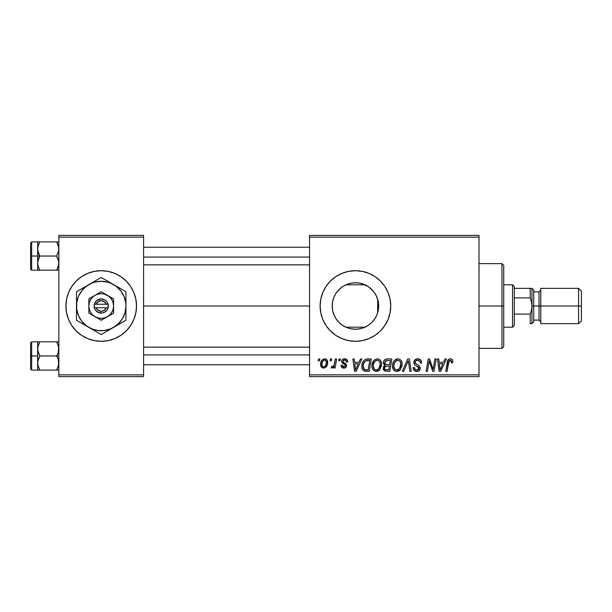 <?xml version="1.0" encoding="UTF-8"?>
<svg xmlns="http://www.w3.org/2000/svg" width="612" height="612" viewBox="0 0 612 612"><rect width="100%" height="100%" fill="white"/><g stroke="black" fill="none" stroke-linecap="round" stroke-linejoin="round"><path stroke-width="0.92" d="M101.194 341.305A35.305 35.305 0 0 1 81.618 335.368A35.305 35.305 0 0 0 101.194 341.305L108.102 340.632L114.727 338.62L120.832 335.361L126.179 330.97L130.57 325.615L133.837 319.51L135.841 312.885L136.522 306A35.305 35.305 0 0 1 101.217 341.305A35.305 35.305 0 0 1 65.905 306A35.305 35.305 0 0 0 68.59 319.502A35.305 35.305 0 0 1 68.59 292.498A35.305 35.305 0 0 0 68.59 319.502L71.856 325.615L76.248 330.97L81.603 335.361L87.707 338.62L94.325 340.632L101.217 341.305A35.305 35.305 0 0 1 81.618 335.368M81.58 335.345A35.305 35.305 0 0 1 76.263 330.977A35.305 35.305 0 0 0 81.58 335.345A35.305 35.305 0 0 1 76.263 330.977M76.24 330.954A35.305 35.305 0 0 1 68.598 319.525A35.305 35.305 0 0 0 76.24 330.954A35.305 35.305 0 0 1 68.598 319.525M68.598 292.475A35.305 35.305 0 0 1 76.24 281.046A35.305 35.305 0 0 0 68.598 292.475A35.305 35.305 0 0 1 76.24 281.046M76.263 281.023A35.305 35.305 0 0 1 81.58 276.655A35.305 35.305 0 0 0 76.263 281.023A35.305 35.305 0 0 1 81.58 276.655M81.618 276.632A35.305 35.305 0 0 1 101.194 270.695A35.305 35.305 0 0 0 81.618 276.632A35.305 35.305 0 0 1 101.194 270.695L94.325 271.368L87.707 273.38L81.603 276.639L76.248 281.03L71.856 286.385L68.598 292.49L66.586 299.115L65.905 306L66.586 312.885L68.598 319.51L66.586 312.885M364.515 327.382A23.233 23.233 0 0 0 364.966 327.183L345.895 327.183A23.233 23.233 0 0 0 351.999 328.981L355.358 329.233M359.443 328.881L356.329 329.218A23.233 23.233 0 0 0 360.491 328.675A23.233 23.233 0 0 0 360.529 328.667L364.5 327.389A23.233 23.233 0 0 0 364.492 327.389L366.336 326.517M363.704 327.711L360.545 328.659A23.233 23.233 0 0 0 364.469 327.405L359.963 328.789L355.434 329.233L350.898 328.789L346.537 327.466L342.521 325.316L339.002 322.425L336.11 318.906L333.968 314.889L332.645 310.529L332.201 306L332.63 310.468M101.232 341.305A35.305 35.305 0 0 0 120.816 335.368A35.305 35.305 0 0 1 101.232 341.305A35.305 35.305 0 0 0 120.816 335.368M120.847 335.345A35.305 35.305 0 0 0 126.171 330.977A35.305 35.305 0 0 1 120.847 335.345A35.305 35.305 0 0 0 126.171 330.977M126.194 330.954A35.305 35.305 0 0 0 133.829 319.525A35.305 35.305 0 0 1 126.194 330.954A35.305 35.305 0 0 0 133.829 319.525M378.231 310.46L378.66 306A23.233 23.233 0 0 1 355.434 329.233A23.233 23.233 0 0 1 332.201 306L332.622 301.578M378.078 311.171L378.208 310.567M372.18 322.096L375.378 317.911M355.473 329.233L359.466 328.881M341.878 324.873L346.43 327.42M346.652 327.512L347.93 327.986L345.895 327.183L364.966 327.183M339.331 322.746L340.83 324.069M332.622 310.414L333.739 314.308L336.034 318.791M336.187 319.02L336.891 320M375.064 335.345A35.305 35.305 0 0 0 390.739 306A35.305 35.305 0 0 1 355.434 341.305A35.305 35.305 0 0 1 320.122 306A35.305 35.305 0 0 0 330.449 330.954M355.45 341.305A35.305 35.305 0 0 0 362.304 340.632L368.944 338.62A35.305 35.305 0 0 0 375.034 335.368L380.396 330.97L384.787 325.615L388.054 319.51L390.058 312.885L390.739 306L390.058 299.115L388.054 292.49L384.787 286.385L380.396 281.03L375.049 276.639L368.944 273.38L362.319 271.368L355.434 270.695L348.542 271.368L341.917 273.38L335.812 276.639L330.465 281.03L326.074 286.385L322.807 292.49L320.803 299.115L320.122 306L320.803 312.885L322.807 319.51L326.074 325.615L330.465 330.97A35.305 35.305 0 0 0 335.797 335.345M335.835 335.368A35.305 35.305 0 0 0 348.526 340.624L355.434 341.305L362.319 340.632M348.557 340.632A35.305 35.305 0 0 0 355.411 341.305M362.335 340.624A35.305 35.305 0 0 0 368.937 338.62M143.583 306L309.534 306L143.583 306M378.293 301.884L378.293 310.123M377.214 297.929L377.673 299.291L377.673 312.709L377.214 314.078M332.591 310.238L332.201 306L332.645 301.471L333.968 297.111L336.11 293.094L339.002 289.575L342.521 286.684L346.537 284.534L350.898 283.211L355.434 282.767L359.963 283.211L364.324 284.534L368.34 286.684L371.859 289.575L374.751 293.094L376.893 297.111L378.216 301.471L378.66 306L378.216 310.529L376.893 314.889L374.751 318.906L371.859 322.425L368.34 325.316L363.78 327.68M333.739 314.308L332.744 311.026M335.835 318.477L334.404 315.884M340.823 324.069L339.897 323.274M338.451 321.858L337.939 321.292M345.451 326.984L343.363 325.852M341.649 324.704L340.838 324.077M351.999 328.981L351.349 328.873M351.334 328.866L347.93 327.986M356.283 329.218L352.045 328.988M368.202 325.408L364.5 327.389M374.383 319.441L372.876 321.346M376.61 315.555L376.128 316.557M309.534 376.617L479.005 376.617L479.005 374.85L309.534 374.85L309.534 237.15L479.005 237.15L479.005 374.85L479.005 235.383L309.534 235.383L479.005 235.383L479.005 237.15L309.534 237.15L309.534 235.383L309.534 374.85L479.005 374.85L479.005 376.617L309.534 376.617L309.534 374.85L309.534 376.617M339.063 358.961L338.765 360.728L340.073 360.728L340.349 358.961L339.063 358.961L338.765 360.728L340.073 360.728L340.349 358.961L339.063 358.961M330.396 358.961L330.098 360.728L331.413 360.728L331.681 358.961L330.396 358.961L330.098 360.728L331.413 360.728L331.681 358.961L330.396 358.961M377.344 358.8L374.039 360.284L372.035 364.737L372.165 367.911L372.938 369.694L375.745 371.453L378.285 370.987L379.547 370.015L381.505 365.601L381.536 363.191L380.687 360.736L379.18 359.252L377.344 358.8C373.733 359.657 371.935 362.052 371.958 365.976C371.874 369.113 373.297 370.941 376.227 371.476L379.899 369.617L381.59 364.148C381.605 361.103 380.19 359.32 377.344 358.8M360.468 358.961L358.946 362.335L354.562 362.335L354.149 358.961L352.856 358.961L354.547 371.316L356.115 371.316L361.86 358.961L360.468 358.961L358.946 362.335L354.562 362.335L354.149 358.961L352.856 358.961L354.547 371.316L356.115 371.316L361.86 358.961L360.468 358.961M386.914 358.961L384.879 359.634L383.617 361.386L383.441 363.582L384.894 365.303L383.594 366.542L383.28 369.189L384.894 371.117L389.775 371.316L391.864 358.961L386.914 358.961C384.696 359.244 383.51 360.529 383.357 362.809L384.894 365.303L383.196 368.317L384.894 371.117L389.775 371.316L391.864 358.961L386.914 358.961M407.699 358.961L402.298 371.316L403.683 371.316L408.311 360.728L409.933 371.316L411.226 371.316L409.336 358.961L407.699 358.961L402.298 371.316L403.683 371.316L408.311 360.728L409.933 371.316L411.226 371.316L409.336 358.961L407.699 358.961M452.849 361.524L452.528 359.986L451.358 358.969L449.69 358.862L448.137 359.887L445.766 371.316L447.066 371.316L449.055 360.866L449.843 360.292L451.029 360.491L451.449 362.817L452.735 362.656L452.849 361.524C452.842 359.818 452 358.907 450.317 358.8C448.458 359.099 447.448 360.254 447.296 362.258L445.766 371.316L447.066 371.316L448.55 362.572L450.241 360.246L451.564 361.738L451.449 362.817L452.735 362.656L452.849 361.524M434.857 358.961L433.135 369.434L429.578 358.961L428.224 358.961L426.128 371.316L427.436 371.316L429.157 360.835L432.692 371.316L434.046 371.316L436.157 358.961L434.857 358.961L433.135 369.434L429.578 358.961L428.224 358.961L426.128 371.316L427.436 371.316L429.157 360.835L432.692 371.316L434.046 371.316L436.157 358.961L434.857 358.961M330.465 330.97L335.812 335.361L341.917 338.62L348.542 340.632L341.917 338.62M368.944 338.62L375.049 335.361M445.046 358.961L443.524 362.335L439.141 362.335L438.728 358.961L437.435 358.961L439.125 371.316L440.694 371.316L446.439 358.961L445.046 358.961L443.524 362.335L439.141 362.335L438.728 358.961L437.435 358.961L439.125 371.316L440.694 371.316L446.439 358.961L445.046 358.961M417.728 358.8L414.99 359.78L413.865 362.059L414.645 364.798L418.96 367.965L418.616 369.357L416.856 370.038L415.166 369.434L414.492 367.498L413.207 367.628L413.781 369.931L416.099 371.43L419.297 370.627L420.245 367.804L419.128 365.747L415.464 363.398L415.334 361.432L416.313 360.514L418.302 360.3L419.855 361.172L420.268 363.138L421.553 362.985L420.673 359.917L417.728 358.8C415.372 358.907 414.079 360.116 413.85 362.434C413.888 364.109 414.699 365.257 416.29 365.884L418.501 367.177L418.983 368.279L416.856 370.038C415.403 369.969 414.615 369.22 414.485 367.781L413.199 367.896C413.368 370.153 414.576 371.346 416.81 371.476C418.952 371.408 420.107 370.314 420.268 368.202L418.815 365.502L415.464 363.398L415.135 362.312C415.349 360.927 416.183 360.238 417.644 360.246L419.939 361.317L420.268 363.138L421.553 362.985C421.591 360.33 420.314 358.938 417.728 358.8M397.892 358.8L394.587 360.284L393.233 362.358L392.583 364.737L392.713 367.911L393.478 369.694L396.285 371.453L398.825 370.987L400.087 370.015L402.046 365.601L402.076 363.191L401.235 360.736L399.72 359.252L397.892 358.8C394.273 359.657 392.483 362.052 392.506 365.976C392.414 369.113 393.837 370.941 396.775 371.476L400.439 369.617L402.13 364.148C402.153 361.103 400.738 359.32 397.892 358.8M347.731 361.845L347.417 360.315L346.43 359.229L344.38 358.808L342.567 359.451L341.687 360.851L341.787 362.289L344.984 364.76L345.298 366.007L343.623 366.963L342.72 366.496L342.269 365.219L340.983 365.379L341.618 367.208L344.434 368.072L345.826 367.422L346.499 366.328L346.201 364.201L343.064 361.914L343.439 360.254L345.512 360.131L346.446 362.174L347.731 361.845C347.639 359.894 346.622 358.877 344.663 358.8C342.881 358.816 341.871 359.688 341.626 361.401L342.276 363.038L345.191 365.02L345.321 365.747L343.975 366.986L342.269 365.219L340.983 365.379C341.136 367.154 342.116 368.064 343.913 368.11C345.558 368.034 346.461 367.185 346.606 365.555L343.179 362.09L342.911 361.302L344.602 359.925C345.887 360.078 346.499 360.828 346.446 362.174L347.731 361.845M367.659 358.961L365.433 359.351L363.589 360.812L362.22 363.543L361.876 367.016L362.403 369.204L363.88 370.872L369.227 371.316L371.316 358.961L365.678 359.259C363.054 360.774 361.776 363.107 361.853 366.259C361.7 368.562 362.602 370.199 364.576 371.155L369.227 371.316L371.316 358.961L367.659 358.961M324.612 358.8L322.386 359.68L320.818 362.472L320.956 366.336L322.929 368.042L325.898 367.238L327.458 364.324L327.267 360.453L325.89 359.076L324.612 358.8C321.858 359.489 320.527 361.34 320.604 364.354C320.55 366.527 321.545 367.781 323.603 368.11C326.433 367.43 327.787 365.517 327.665 362.38C327.665 360.269 326.64 359.068 324.612 358.8M335.345 358.961L334.053 364.982L332.943 366.473L331.712 366.381L331.199 367.781L332.783 367.873L334.152 366.091L333.831 367.95L335.131 367.95L336.646 358.961L335.345 358.961L334.695 362.556C334.626 364.454 333.846 365.823 332.354 366.665L331.712 366.381L331.199 367.781L332.071 368.11L334.152 366.091L333.831 367.95L335.131 367.95L336.646 358.961L335.345 358.961M318.515 358.961L318.217 360.728L319.533 360.728L319.801 358.961L318.515 358.961L318.217 360.728L319.533 360.728L319.801 358.961L318.515 358.961M352.007 283.019L355.503 282.767M350.806 283.234L345.895 284.817L364.966 284.817A23.233 23.233 0 0 0 356.291 282.782L356.276 282.782M360.514 283.333L368.195 286.592M364.477 284.603L363.811 284.328M375.37 294.074L376.602 296.422M372.869 290.654L374.376 292.559M369.732 287.694L371.545 289.269M356.283 282.782L360.483 283.325M346.652 284.488L350.99 283.195M343.347 286.156L345.451 285.016M339.897 288.719L341.664 287.288M336.898 291.993L338.459 290.134M334.412 296.109L335.835 293.515M332.744 300.989L333.861 297.363M373.94 291.955L376.105 295.397L378.078 300.829M58.844 376.617L143.583 376.617L143.583 374.85L58.844 374.85L58.844 237.15L143.583 237.15L143.583 374.85L143.583 235.383L58.844 235.383L143.583 235.383L143.583 237.15L58.844 237.15L58.844 235.383L58.844 374.85L143.583 374.85L143.583 376.617L58.844 376.617L58.844 374.85L58.844 376.617M65.905 306A35.305 35.305 0 0 1 101.217 270.695A35.305 35.305 0 0 1 136.522 306L135.841 299.115L133.837 292.49L130.57 286.385L126.179 281.03L120.832 276.639L114.727 273.38L108.102 271.368L101.217 270.695M330.449 281.046A35.305 35.305 0 0 0 320.122 306A35.305 35.305 0 0 1 355.434 270.695A35.305 35.305 0 0 1 390.739 306A35.305 35.305 0 0 0 375.064 276.655M375.034 276.632A35.305 35.305 0 0 0 368.944 273.38M368.937 273.38A35.305 35.305 0 0 0 362.335 271.376M362.304 271.368A35.305 35.305 0 0 0 355.45 270.695M355.411 270.695A35.305 35.305 0 0 0 348.557 271.368M341.917 273.38L348.542 271.368A35.305 35.305 0 0 0 335.835 276.632M335.797 276.655A35.305 35.305 0 0 0 330.48 281.023M332.591 301.747L332.201 306A23.233 23.233 0 0 1 355.434 282.767A23.233 23.233 0 0 1 378.66 306L378.415 302.611M342.468 286.722L339.339 289.247L336.195 292.98M336.034 293.209L335.552 293.974M346.446 284.572L344.181 285.674M355.358 282.767L351.992 283.019A23.233 23.233 0 0 0 345.895 284.817L364.966 284.817M366.313 285.475L364.461 284.595M372.654 290.409L368.064 286.5M136.522 306A35.305 35.305 0 0 0 133.837 292.498A35.305 35.305 0 0 1 134.288 293.645A35.305 35.305 0 0 0 133.837 292.498L135.841 299.115M133.829 292.475A35.305 35.305 0 0 0 126.194 281.046A35.305 35.305 0 0 1 133.829 292.475A35.305 35.305 0 0 0 126.194 281.046M126.171 281.023A35.305 35.305 0 0 0 120.847 276.655A35.305 35.305 0 0 1 126.171 281.023A35.305 35.305 0 0 0 120.847 276.655M120.816 276.632A35.305 35.305 0 0 0 101.232 270.695A35.305 35.305 0 0 1 120.816 276.632A35.305 35.305 0 0 0 101.232 270.695M429.815 363.253L429.976 363.742M430.389 364.966L430.695 365.815M439.76 366.886L439.317 363.773L442.82 363.773L440.089 369.969L439.317 363.773L442.82 363.773L440.089 369.969L439.959 368.424M449.69 358.862L449.093 359.068M451.495 361.179L451.564 361.738M417.422 366.489L417.973 366.817M420.245 367.804L420.184 367.407M417.269 364.607L416.787 364.347M416.321 364.071L415.862 363.765M415.464 363.398L415.211 362.885M415.181 361.86L415.334 361.432M407.561 362.549L408.059 361.355M396.668 358.984L395.543 359.504M392.583 364.737L392.522 365.356M392.514 366.466L392.552 366.955M398.274 369.648L396.469 370.015L394.939 369.273L393.791 366.114C393.707 363.031 395.046 361.072 397.8 360.246C399.843 360.636 400.86 361.914 400.852 364.086L399.429 368.661L396.813 370.038C394.748 369.633 393.738 368.325 393.791 366.114L394.312 363.245L395.987 360.889L398.137 360.269L399.896 361.233L400.814 363.406L400.546 366.504L399.429 368.661L397.571 369.939M383.28 369.189L383.586 370.008M387.274 360.414L390.318 360.407L389.615 364.576L386.891 364.576C385.514 364.706 384.764 364.125 384.642 362.839L386.646 360.468L390.318 360.407L389.615 364.576L386.065 364.522L384.772 363.65L385.346 361.088L387.595 360.407M385.216 369.702L384.481 368.263L385.193 366.534L389.37 366.022L388.719 369.877L386.516 369.877C385.269 370 384.588 369.464 384.481 368.263L385.193 366.534L389.37 366.022L388.719 369.877L385.055 369.602M384.65 367.322L384.872 366.894M385.659 366.259L386.187 366.114M346.04 360.598L344.602 359.925M343.607 362.457L344.411 362.939M345.948 363.903L346.331 364.408M343.072 368.026L341.817 367.414M344.908 366.649L345.214 366.244M344.135 364.224L343.171 363.681M346.683 359.397L347.555 360.636M355.182 366.886L354.738 363.773L358.242 363.773L355.511 369.969L354.738 363.773L358.242 363.773L355.511 369.969L355.381 368.424M367.154 358.976L366.657 359.022M365.754 371.316L366.152 371.316M366.305 369.877L364.683 369.663L363.138 366.336C363.054 362.702 364.721 360.72 368.126 360.407L369.778 360.407L368.172 369.877L364.683 369.663L363.903 369.097L363.145 366.825L363.49 363.842L365.379 361.003L369.778 360.407L368.172 369.877L365.899 369.87M373.634 360.759L373.274 361.264M376.762 371.446L377.283 371.362M378.285 370.987L379.157 370.382M377.734 369.648L375.929 370.015L374.399 369.273L373.243 366.114C373.167 363.031 374.506 361.072 377.252 360.246C379.302 360.636 380.32 361.914 380.304 364.086L378.889 368.661L376.273 370.038C374.207 369.633 373.198 368.325 373.243 366.114L373.771 363.245L375.439 360.889L377.596 360.269L379.348 361.233L380.266 363.406L380.006 366.504L378.889 368.661L377.03 369.939M327.504 361.072L327.267 360.453M320.657 363.406L320.619 363.88M323.014 366.84L321.958 365.242L322.05 362.954L323.075 360.72L324.597 359.925C325.882 360.231 326.479 361.095 326.38 362.518C326.502 364.783 325.599 366.274 323.656 366.986C322.379 366.657 321.79 365.785 321.889 364.354C321.813 362.151 322.715 360.667 324.597 359.925L326.219 361.271L326.234 363.949L324.964 366.466L322.822 366.733M333.341 367.368L333.777 366.749M394.159 368.141L393.937 367.483M363.421 368.256L363.283 367.789M365.379 361.003L366.244 360.621M373.611 368.141L373.397 367.483M134.288 318.355A35.305 35.305 0 0 1 133.837 319.502A35.305 35.305 0 0 0 134.288 318.355M501.955 306L503.722 306L503.722 265.394L503.722 346.606L503.722 306L501.955 306L501.955 263.634L501.955 306L479.005 306L501.955 306L501.955 348.366L501.955 306M377.673 299.291L377.673 306L378.66 306L377.673 306L377.673 312.709M37.822 250.836L37.661 256.038L39.849 256.038L38.273 252.626L37.661 248.977L38.273 245.351L39.849 241.916L56.664 241.916L58.683 247.118L58.691 250.805L56.664 256.038L39.849 256.038L37.822 250.836M37.661 258.792L37.661 256.038L30.6 256.038L30.6 269.104L30.6 242.979L30.6 256.038L31.656 256.038L31.656 241.916L31.656 256.038L37.661 256.038L37.661 248.977L37.661 263.106L38.273 259.473L39.849 256.038L56.664 256.038L58.683 261.248L58.691 264.927L56.664 270.167L39.849 270.167L38.273 266.755L37.661 263.106L37.661 270.167L58.844 270.167L56.664 270.167L58.239 266.74L56.664 270.167L58.232 270.167M37.806 264.866L37.661 261.446M58.698 247.21L58.691 250.805L56.664 256.038L58.232 259.45L58.844 263.106L58.239 266.733L56.664 270.167L58.232 266.755M58.844 241.916L56.664 241.916L58.683 247.118M58.683 241.916L39.849 241.916L38.273 245.343L39.849 241.916L37.661 241.916L38.273 241.916L37.661 241.916L37.661 248.977L38.273 245.335L39.849 241.916L38.273 241.916L39.849 241.916L38.082 245.963M37.806 247.21L38.028 246.154M30.6 269.104L31.656 270.16L31.656 256.038L31.656 270.16L38.273 270.167L37.661 270.167L37.822 261.278L39.849 256.038L37.661 256.038L37.661 263.106L37.661 253.284M37.661 250.637L37.661 241.916L38.273 241.916M38.273 266.733L39.849 270.167L38.273 266.74L39.849 270.167L38.273 270.167M56.732 242.031L58.232 245.328M143.583 257.078L309.534 257.078L143.583 257.078M58.4 266.189L58.239 266.733M58.4 245.886L58.239 245.351M309.534 354.922L143.583 354.922L309.534 354.922M58.683 361.164L58.691 364.851L56.664 370.084L58.239 366.657L56.664 370.084L39.849 370.084L37.822 364.882L37.661 355.962L30.6 355.962L30.6 369.021L30.6 342.896L30.6 355.962L31.656 355.962L31.656 370.084L31.656 355.962L37.661 355.962L37.661 363.023L38.273 359.397L39.849 355.962L38.273 352.55L37.661 348.894L38.273 345.267L39.849 341.833L38.273 345.26L39.849 341.833L37.661 341.833L38.273 341.833L37.661 341.833L37.661 370.084L58.844 370.084L56.664 370.084L58.691 364.851L58.232 359.374L58.683 361.164M56.664 355.962L58.232 359.374L56.664 355.962L39.849 355.962L58.844 355.962L56.664 355.962L58.239 352.527L56.664 355.962M38.028 365.823L37.661 361.363M58.4 345.811L58.844 348.894L58.239 352.527L58.683 347.042L56.664 341.833L39.849 341.833L56.664 341.833L58.232 345.245L56.664 341.833L58.232 341.833L56.664 341.833L58.239 345.267M37.661 350.554L38.028 346.078M58.844 341.833L58.232 341.833M58.232 366.672L56.664 370.084L58.232 370.084M30.6 369.021L31.656 370.084L37.661 370.084L37.822 361.195L39.849 355.962L37.822 350.752L37.661 341.833L31.656 341.84L31.656 355.962L31.656 341.84L30.6 342.896M37.806 347.134L39.849 341.833L38.273 341.833L39.849 341.833L38.273 345.245M37.822 370.084L39.849 370.084L38.082 366.037L39.78 369.969M37.661 341.833L38.273 341.833M38.043 365.877L37.806 364.79M38.082 345.887L38.273 345.267M58.239 370.084L58.691 370.084L58.239 370.084M58.4 366.114L58.239 366.649M512.55 284.817L514.317 286.584L514.317 288.344L514.317 286.584L512.55 284.817L503.722 284.817L512.55 284.817L512.55 327.183L503.722 327.183L512.55 327.183L512.55 284.817M514.317 325.416L512.55 327.183L514.317 325.416L514.317 323.656L514.317 325.416M540.794 290.111L539.034 291.878L539.034 320.122L539.034 306L531.966 306L531.966 323.656L531.966 288.344L531.966 306L531.491 301.877L530.206 297.906L530.206 288.344L531.966 288.344L530.206 288.344L530.206 297.906L514.317 297.906L514.317 314.094L514.317 288.344L514.317 297.906L530.206 297.906L531.491 301.877L531.966 306L531.491 310.131L530.206 314.094L514.317 314.094L514.317 323.656L514.317 314.094L530.206 314.094L530.206 323.656L531.966 323.656L530.206 323.656L530.206 314.094L531.491 310.131L531.966 306L531.966 323.656L531.491 323.656L531.966 323.656L531.966 288.344L531.491 288.344L531.966 288.344L531.966 306L533.733 306L533.733 290.111L533.733 306L581.4 306L581.4 291.174L581.4 306L578.577 306L578.577 288.344L578.577 306L540.794 306L540.794 323.656L540.794 288.344L540.794 306L539.034 306L539.034 291.878L533.733 291.878M530.206 323.656L531.491 323.656M530.206 288.344L514.317 288.344L530.206 288.344M581.4 320.826L581.4 306L581.4 320.826L578.577 323.656L578.577 306L578.577 323.656L540.794 323.656M533.733 321.889L533.733 306L533.733 321.889L531.966 323.656M106.205 307.767L96.222 307.767L98.157 310.322L101.217 311.294L104.27 310.322L106.205 307.767A5.294 5.294 0 0 1 96.222 307.767L94.378 307.767A7.061 7.061 0 0 0 108.056 307.767L106.205 307.767L108.056 307.767L107.115 309.886L104.568 312.219L102.372 312.969L97.866 312.219L95.319 309.886L94.156 307.767L94.156 304.233L96.895 300.416L101.217 298.939L104.568 299.781L106.396 301.203L108.278 304.233L108.278 307.767L96.222 307.767M107.391 295.298L101.217 291.733L88.855 298.863L88.855 313.137L101.217 320.267L113.572 313.137L113.572 298.863L101.217 291.733L88.855 298.863L88.855 313.137L101.217 320.267L113.572 313.137L113.572 306A12.355 12.355 0 0 1 95.036 316.702A12.355 12.355 0 0 1 95.036 295.298A12.355 12.355 0 0 1 113.572 306L113.572 298.863L104.415 294.066L101.217 293.645L98.019 294.066L95.036 295.298L92.481 297.264L90.515 299.819L89.276 302.802L88.855 306L89.276 309.198L90.515 312.181L92.481 314.736L95.036 316.702L98.019 317.934L101.217 318.355L104.415 317.934L107.391 316.702L109.953 314.736L111.92 312.181L113.151 309.198L113.572 306L113.151 302.802L111.92 299.819L109.953 297.264L107.391 295.298M113.572 327.405L118.69 323.473L122.622 318.355L125.085 312.395L125.934 306L125.72 302.772L124.052 296.545L120.824 290.952L116.265 286.393L110.673 283.165L107.613 282.124L101.217 281.283L94.822 282.124L91.754 283.165L86.17 286.393L81.61 290.952L78.382 296.545L76.714 302.772L76.714 309.228L78.382 315.455L81.61 321.048L86.17 325.607L91.754 328.835L97.989 330.503L104.438 330.503L110.673 328.835L125.934 320.267L125.934 291.733L101.217 277.458L76.5 291.733L76.5 320.267L101.217 334.542L125.934 320.267L125.934 306A24.717 24.717 0 0 1 88.855 327.405L101.217 334.542L110.374 329.248M88.855 327.405A24.717 24.717 0 0 1 76.5 306L76.5 320.267L85.634 325.546M76.5 306A24.717 24.717 0 0 1 88.855 284.595L76.5 291.733L76.5 302.297M88.855 284.595A24.717 24.717 0 0 1 113.572 284.595L101.217 277.458L92.083 282.736M125.934 295.122L125.934 291.733L113.572 284.595A24.717 24.717 0 0 1 125.934 306L125.934 298.648M125.934 316.878L125.934 320.267M125.934 312.212L125.934 313.336M125.934 306L125.934 309.703M119.96 323.717L124.098 321.331M118.636 324.482L116.831 325.523M104.553 332.614L104.162 332.836M108.508 330.327L107.23 331.069M93.919 330.327L92.083 329.264M95.243 331.092L99.381 333.479M83.798 324.482L82.49 323.725M79.835 322.195L79.453 321.973M76.5 309.726L76.5 312.212M76.5 316.871L76.5 313.352M83.798 287.518L85.634 286.454M78.336 290.669L82.49 288.275M76.5 295.122L76.5 291.733M76.5 299.788L76.5 298.664M108.508 281.673L110.351 282.736M101.217 277.458L107.207 280.916M93.919 281.673L95.227 280.916M125.934 302.274L125.934 299.788M113.572 284.595L116.8 286.454M118.636 287.518L119.921 288.26M81.61 290.945L79.812 293.645M120.816 321.055L122.622 318.355M96.222 304.233L106.205 304.233L104.27 301.678L101.217 300.706L98.157 301.678L96.222 304.233A5.294 5.294 0 0 1 106.205 304.233L108.056 304.233A7.061 7.061 0 0 0 94.378 304.233L106.205 304.233M108.278 307.767L108.278 304.233L108.056 307.767M94.378 307.767L94.156 304.233L94.156 307.767M479.005 263.634L501.955 263.634L503.722 265.394M479.005 348.366L501.955 348.366L503.722 346.606M37.661 241.916L31.656 241.916L30.6 242.979M143.583 247.21L309.534 247.21M143.583 264.866L309.534 264.866M309.534 364.79L143.583 364.79M309.534 347.134L143.583 347.134M540.794 288.344L578.577 288.344L581.4 291.174M531.966 288.344L533.733 290.111M533.733 320.122L539.034 320.122L540.794 321.889"/></g></svg>
